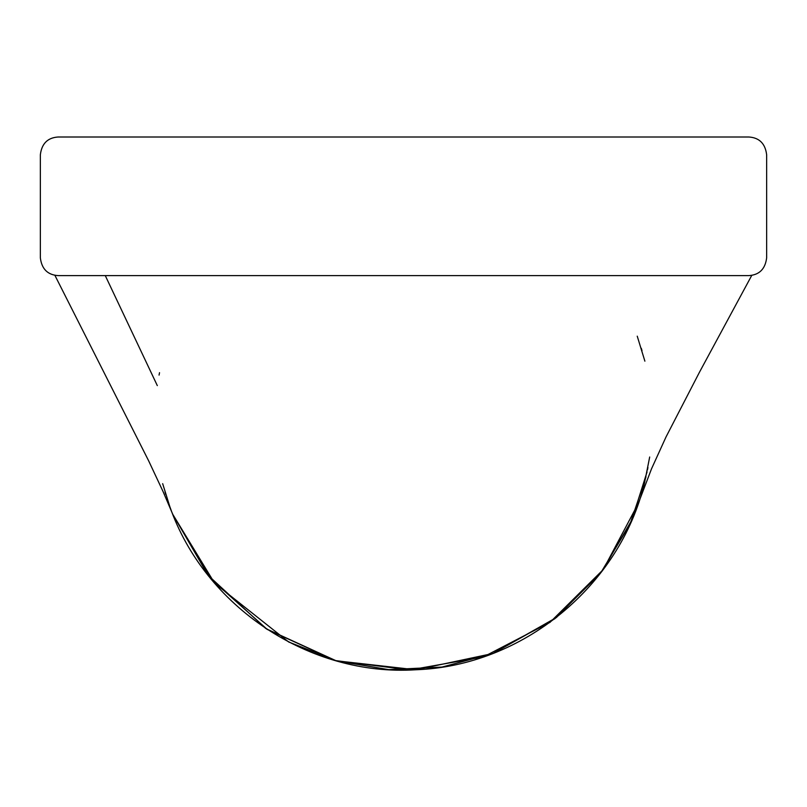 <?xml version="1.0" encoding="UTF-8"?>
<svg xmlns="http://www.w3.org/2000/svg" width="807" height="807" viewBox="0 0 807 807"><rect width="100%" height="100%" fill="white"/><g stroke="black" fill="none" stroke-linecap="round" stroke-linejoin="round"><path stroke-width="1.21" d="M748.987 275.601L58.013 275.601C47.593 274.864 41.712 268.943 40.35 257.837L40.35 154.773C41.722 143.656 47.603 137.735 58.013 137.008L748.987 137.008C759.407 137.745 765.288 143.666 766.65 154.773L766.65 257.837C765.278 268.953 759.397 274.874 748.987 275.601C759.397 274.874 765.278 268.953 766.65 257.837L766.65 154.773C765.288 143.666 759.407 137.745 748.987 137.008L58.013 137.008C47.603 137.735 41.722 143.656 40.35 154.773L40.35 257.837C41.712 268.943 47.593 274.864 58.013 275.601L748.987 275.601M647.063 471.903L631.81 520.091L602.567 570.499L556.376 617.557L493.319 653.287L554.873 618.717L600.509 573.202L630.005 524.167L645.963 476.927M492.653 653.549L441.994 667.076L388.752 669.639L336.509 660.883L288.634 641.968L214.682 583.269L172.819 514.422L207.934 575.048M169.803 506.564L168.078 501.682M165.697 494.328L164.991 491.977M641.303 348.291L642.009 350.631M159.534 372.683L159.06 375.104M649.685 457.004L644.581 482.647C619.917 586.164 522.311 666.047 415.958 669.76C309.757 676.7 204.655 606.985 169.763 506.443L162.671 483.655M168.28 502.257L169.914 506.877M208.267 575.472L265.695 628.421M266.34 628.845L336.126 660.772L415.726 669.77M416.241 669.749L492.694 653.529M647.466 469.936L647.94 467.495M637.237 336.176L644.884 361.173M54.886 275.318L148.659 460.847L163.115 491.675L173.051 514.997L211.414 579.376L267.208 629.41L335.369 660.56L409.714 669.992L483.494 656.858L550.011 622.348L603.233 569.591L638.327 503.376L651.491 468.887L666.017 436.96L699.467 372.219L751.771 275.379M157.315 385.615L105.273 275.601"/></g></svg>
